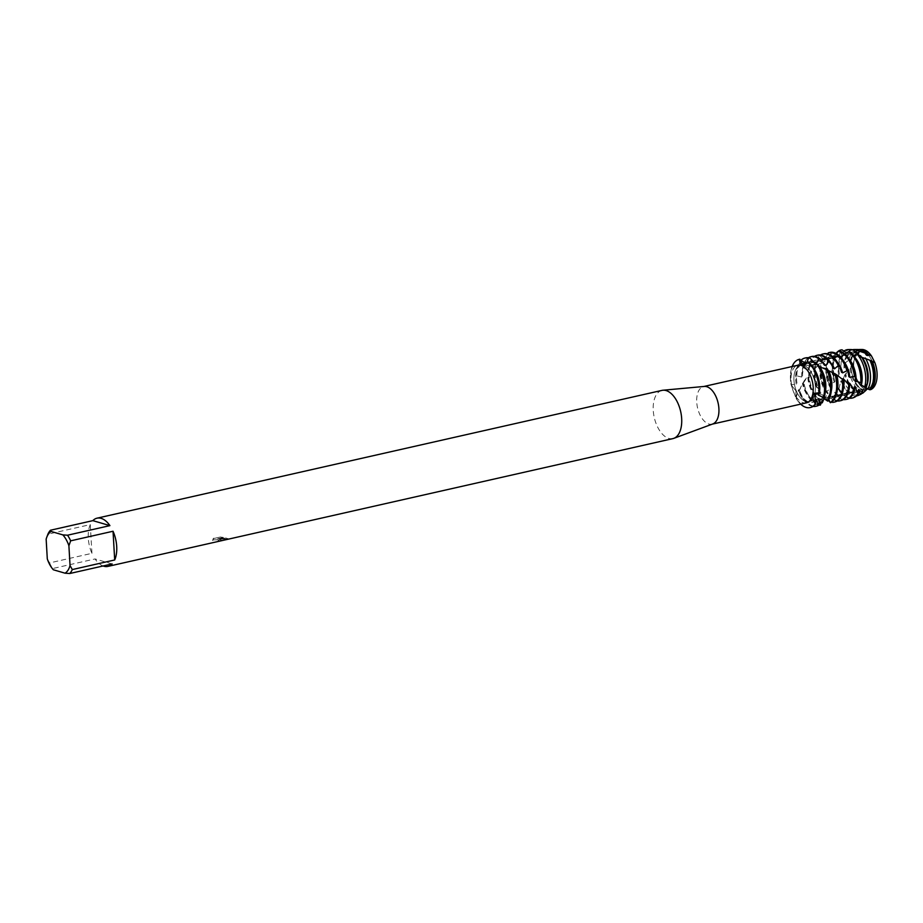 <?xml version="1.0" encoding="UTF-8"?>
<svg xmlns="http://www.w3.org/2000/svg" width="923" height="923" viewBox="0 0 923 923"><rect width="100%" height="100%" fill="white"/><g stroke="black" fill="none" stroke-linecap="round" stroke-linejoin="round"><path stroke-width="0.69" stroke-dasharray="4.62 3.46" d="M865.509 387.983A18.633 10.211 77.3 0 1 854.017 369.488A18.633 10.211 77.3 0 1 860.363 351.755A18.633 10.211 77.3 0 1 863.432 351.882A18.633 10.211 77.3 0 1 874.923 370.377A18.633 10.211 77.3 0 1 868.578 388.11A18.633 10.211 77.3 0 1 865.509 387.983A18.633 10.211 77.3 0 1 854.017 369.488A18.633 10.211 77.3 0 1 860.363 351.755A18.633 10.211 77.3 0 1 863.432 351.882A18.633 10.211 77.3 0 1 874.923 370.377A18.633 10.211 77.3 0 1 868.578 388.11A18.633 10.211 77.3 0 1 865.509 387.983M870.816 389.564L867.17 389.056L870.816 389.564L867.147 389.068L866.42 389.783A20.641 11.307 77.3 0 1 866.351 389.76A20.641 11.307 77.3 0 1 853.279 363.743L854.317 356.855A20.641 11.307 77.3 0 1 860.917 349.575M805.71 401.505A18.633 10.211 77.3 0 1 794.218 383.022A18.633 10.211 77.3 0 1 800.553 365.289A18.633 10.211 77.3 0 1 803.621 365.416A18.633 10.211 77.3 0 1 815.113 383.91A18.633 10.211 77.3 0 1 808.779 401.643A18.633 10.211 77.3 0 1 805.71 401.505A18.633 10.211 77.3 0 1 794.218 383.022A18.633 10.211 77.3 0 1 800.553 365.289A18.633 10.211 77.3 0 1 803.621 365.416A18.633 10.211 77.3 0 1 815.113 383.91A18.633 10.211 77.3 0 1 808.779 401.643A18.633 10.211 77.3 0 1 805.71 401.505M712.798 423.957A19.279 10.557 77.3 0 1 712.071 424.176A19.279 10.557 77.3 0 1 708.887 424.038A19.279 10.557 77.3 0 1 697.003 404.909A19.279 10.557 77.3 0 1 703.557 386.564A19.279 10.557 77.3 0 1 704.307 386.437M806.356 402.855A19.279 10.557 77.3 0 1 803.183 402.716A19.279 10.557 77.3 0 1 791.288 383.587A19.279 10.557 77.3 0 1 797.853 365.231M672.913 438.61A24.725 13.533 77.3 0 1 668.84 438.437A24.725 13.533 77.3 0 1 653.599 413.908A24.725 13.533 77.3 0 1 662.01 390.383M220.228 537.001L223.47 537.463L217.666 538.778L226.123 538.063L228.592 538.928L218.97 539.136L221.566 540.197L219.028 541.132A24.679 13.51 77.3 0 1 217.713 541.109L217.713 541.155A24.725 13.533 -102.7 0 0 219.039 541.178L221.566 540.243L218.97 539.194L228.604 538.974L226.123 538.109L217.666 538.836L223.47 537.521L220.228 537.059L213.063 538.674L220.228 537.059M103.099 565.972A24.725 13.533 77.3 0 1 95.057 558.946L52.68 568.533A24.725 13.533 77.3 0 1 49.565 562.915L91.942 553.327A24.725 13.533 77.3 0 1 90.281 524.599L47.904 534.186M213.721 538.132L212.728 540.555L213.721 538.074M217.713 541.109L219.236 540.428L217.586 539.736L212.521 539.909L217.586 539.782L219.247 540.474L217.713 541.155M805.71 357.882A24.725 13.533 -102.7 0 0 796.872 375.88L796.018 377.115L796.976 383.172L796.237 384.176L791.126 384.845A24.725 13.533 77.3 0 1 792.153 366.523A24.725 13.533 77.3 0 0 791.126 384.845L795.961 398.101L795.914 390.798L791.126 384.845L795.914 390.798L796.18 397.628A24.725 13.533 -102.7 0 0 806.494 407.308A24.725 13.533 -102.7 0 0 810.336 407.528M800.656 404.136A24.725 13.533 77.3 0 1 795.961 398.101A24.725 13.533 77.3 0 0 800.656 404.136M802.895 364.585L804.614 364.977L807.475 361.758L804.314 364.989L802.895 364.585M874.866 362.681L871.497 356.001M46.727 537.336L46.15 539.136M91.942 553.327L90.281 524.599M47.292 558.876L49.565 562.915M112.121 563.93L95.057 558.946M52.68 568.533L53.338 569.768M866.42 389.783A20.641 11.307 77.3 0 1 866.351 389.76A20.641 11.307 77.3 0 1 853.279 363.743L850.914 366.662A21.125 11.572 77.3 0 0 850.914 366.708A21.125 11.572 77.3 0 0 864.24 390.706A21.125 11.572 77.3 0 0 864.851 390.856M858.782 349.575A21.125 11.572 77.3 0 0 851.56 358.366L854.317 356.855A20.641 11.307 77.3 0 1 862.001 349.482M796.976 383.172A20.179 11.041 77.3 0 1 796.537 379.295A20.179 11.041 77.3 0 1 803.679 363.004A20.179 11.041 77.3 0 1 805.041 362.854M811.444 365.231L809.448 365.093A20.179 11.041 77.3 0 1 818.851 386.264A20.179 11.041 77.3 0 1 818.078 394.836M796.237 384.176A20.179 11.041 77.3 0 1 795.649 379.491A20.179 11.041 77.3 0 1 802.802 363.201A20.179 11.041 77.3 0 1 805.571 363.201L806.967 363.131L806.967 362.185M813.048 406.42A24.725 13.533 77.3 0 1 811.663 406.132A24.725 13.533 77.3 0 1 798.88 391.179L799.399 389.991A24.725 13.533 -102.7 0 0 812.54 405.935A24.725 13.533 -102.7 0 0 816.613 406.108M796.018 377.115A24.725 13.533 77.3 0 1 801.106 360.097M799.537 359.278A24.725 13.533 -102.7 0 0 790.884 379.215A24.725 13.533 -102.7 0 0 791.484 384.256M818.124 364.677L818.724 367.031L820.039 367.423L818.724 367.031A20.179 11.041 77.3 0 1 824.908 384.903A20.179 11.041 77.3 0 1 822.381 397.594M825.231 392.425A20.179 11.041 77.3 0 1 823.201 397.501M818.482 404.955A24.725 13.533 77.3 0 1 817.709 404.77A24.725 13.533 77.3 0 1 802.929 382.86L803.61 381.614A24.725 13.533 -102.7 0 0 818.597 404.562A24.725 13.533 -102.7 0 0 820.662 404.92M811.755 356.509A24.725 13.533 -102.7 0 0 803.483 367.954L802.445 369.062A24.725 13.533 77.3 0 1 808.398 357.766M822.462 399.971A20.179 11.041 77.3 0 1 807.752 376.746A20.179 11.041 77.3 0 1 807.729 376.319L808.986 373.157L814.04 369.465M803.61 381.614L807.729 376.319M827.781 401.147L825.923 398.898L828.369 400.294M828.773 370.758L827.539 370.204A20.179 11.041 77.3 0 1 830.965 383.53A20.179 11.041 77.3 0 1 825.923 398.898M822.866 399.751A20.179 11.041 77.3 0 1 808.64 376.549A20.179 11.041 77.3 0 1 808.594 375.28M831.277 391.064A20.179 11.041 77.3 0 1 826.385 398.955M821.228 402.278A24.725 13.533 77.3 0 1 808.167 375.303A24.725 13.533 77.3 0 1 808.121 374.369M817.813 355.136A24.725 13.533 -102.7 0 0 811.282 361.101L810.071 362.012A24.725 13.533 77.3 0 1 814.455 356.393M850.729 349.54A23.087 12.645 -102.7 0 0 840.968 366.835L838.592 369.454L839.457 374.184L838.742 375.234L834.115 375.465L833.354 376.769L834.957 381.268L834.369 382.26L829.927 383.864L829.419 385.029L831.277 387.752L826.835 391.444L826.454 392.448L828.208 393.21L825.116 397.755A20.179 11.041 77.3 0 1 813.809 375.384A20.179 11.041 77.3 0 1 814.04 369.454L815.044 368.519L814.548 366.316L815.597 365.22L822.462 362.612L822.174 359.278L823.385 358.366L830.735 357.974L830.862 353.751L832.211 353.094L838.326 355.228L839.665 354.87L840.011 351.202M825.116 397.755L823.939 398.978L825.035 398.701M808.986 373.157A24.725 13.533 -102.7 0 0 809.044 375.107A24.725 13.533 -102.7 0 0 822.531 402.324M830.596 402.67L828.889 398.586L832.108 401.655M836.769 374.876L835.65 374.242A20.179 11.041 77.3 0 1 837.011 382.157A20.179 11.041 77.3 0 1 829.858 398.448A20.179 11.041 77.3 0 1 828.889 398.586M825.508 397.282A20.179 11.041 77.3 0 1 814.697 375.176A20.179 11.041 77.3 0 1 815.044 368.519M837.334 389.691A20.179 11.041 77.3 0 1 830.746 398.251A20.179 11.041 77.3 0 1 829.292 398.401M815.597 365.22A24.725 13.533 -102.7 0 0 815.101 373.734A24.725 13.533 -102.7 0 0 824.481 397.732L824.17 398.517A24.725 13.533 77.3 0 1 814.224 373.93A24.725 13.533 77.3 0 1 814.548 366.316M823.87 353.774A24.725 13.533 -102.7 0 0 820.109 355.828L818.759 356.486A24.725 13.533 77.3 0 1 820.501 355.02M827.804 393.89A20.179 11.041 77.3 0 1 819.866 374.011A20.179 11.041 77.3 0 1 821.32 363.408M832.477 402.382L832.765 402.174A24.725 13.533 -102.7 0 0 834.773 402.001M832.765 402.174L831.565 396.567L831.946 396.129L834.646 399.59A24.725 13.533 -102.7 0 0 836.757 400.455A24.725 13.533 -102.7 0 0 840.83 400.628M842.884 378.684A20.179 11.041 77.3 0 1 843.068 380.784A20.179 11.041 77.3 0 1 835.915 397.075A20.179 11.041 77.3 0 1 831.565 396.567M828.208 393.21A20.179 11.041 77.3 0 1 820.743 373.815A20.179 11.041 77.3 0 1 822.462 362.612M843.391 388.318A20.179 11.041 77.3 0 1 836.803 396.878A20.179 11.041 77.3 0 1 831.946 396.129M826.454 392.448A24.725 13.533 77.3 0 1 820.27 372.569A24.725 13.533 77.3 0 1 822.174 359.278M837.253 400.951A24.725 13.533 77.3 0 1 835.869 400.651A24.725 13.533 77.3 0 1 834.38 400.086M836.353 353.578L832.627 356.474L829.731 352.448L828.289 352.817M830.804 388.618A20.179 11.041 77.3 0 1 825.912 372.638A20.179 11.041 77.3 0 1 829.477 358.562M823.385 358.366A24.725 13.533 -102.7 0 0 821.158 372.361A24.725 13.533 -102.7 0 0 826.835 391.444M831.277 387.752A20.179 11.041 77.3 0 1 826.8 372.442A20.179 11.041 77.3 0 1 830.735 357.974M829.419 385.029A24.725 13.533 77.3 0 1 826.327 371.196A24.725 13.533 77.3 0 1 830.862 353.751M843.31 399.578A24.725 13.533 77.3 0 1 841.926 399.29A24.725 13.533 77.3 0 1 836.284 395.782L836.584 394.998A24.725 13.533 -102.7 0 0 842.803 399.094A24.725 13.533 -102.7 0 0 846.887 399.267M834.369 382.26A20.179 11.041 77.3 0 1 831.969 371.277A20.179 11.041 77.3 0 1 838.326 355.228M832.211 353.094A24.725 13.533 -102.7 0 0 827.204 371A24.725 13.533 -102.7 0 0 829.927 383.864M844.983 354.063L841.972 355.009A20.179 11.041 77.3 0 1 855.171 378.049A20.179 11.041 77.3 0 1 855.206 380.991M834.957 381.268A20.179 11.041 77.3 0 1 832.858 371.069A20.179 11.041 77.3 0 1 839.665 354.87M833.354 376.769A24.725 13.533 77.3 0 1 832.384 369.823A24.725 13.533 77.3 0 1 836.053 353.417M849.368 398.205A24.725 13.533 77.3 0 1 847.983 397.917A24.725 13.533 77.3 0 1 838.557 389.714L838.995 388.571A24.609 13.476 -102.7 0 0 848.906 397.594A24.609 13.476 -102.7 0 0 854.271 397.351M852.275 398.044A24.725 13.533 77.3 0 1 848.422 397.813A24.725 13.533 77.3 0 1 838.753 389.218M838.742 375.234A20.179 11.041 77.3 0 1 838.026 369.904A20.179 11.041 77.3 0 1 845.18 353.613A20.179 11.041 77.3 0 1 847.637 353.555L849.01 353.463L849.102 351.755M841.949 349.794A24.609 13.476 -102.7 0 0 833.377 369.627A24.609 13.476 -102.7 0 0 834.115 375.465M853.533 355.332L851.444 355.228A20.179 11.041 77.3 0 1 861.228 376.676A20.179 11.041 77.3 0 1 860.571 384.81M839.457 374.184A20.179 11.041 77.3 0 1 838.903 369.708A20.179 11.041 77.3 0 1 846.056 353.417A20.179 11.041 77.3 0 1 849.01 353.463M838.592 369.454A23.583 12.91 77.3 0 1 838.545 368.773A23.583 12.91 77.3 0 1 843.945 351.155M856.567 395.863A23.583 12.91 77.3 0 1 853.429 395.563A23.583 12.91 77.3 0 1 841.626 382.272L843.126 379.157A23.087 12.645 -102.7 0 0 855.598 394.594A23.087 12.645 -102.7 0 0 860.836 394.259M815.021 368.531C829.35 353.982 851.087 353.428 862.082 357.386L860.767 357.016A20.179 11.041 77.3 0 1 867.285 375.315A20.179 11.041 77.3 0 1 864.978 387.637M866.847 385.376A20.179 11.041 77.3 0 1 865.866 387.441M857.732 349.505A21.575 11.814 -102.7 0 0 849.033 359.982L844.753 363.247A22.348 12.241 77.3 0 1 852.471 349.736M861.378 393.452A22.348 12.241 77.3 0 1 858.84 393.14A22.348 12.241 77.3 0 1 845.699 374.426L848.883 369.454A21.575 11.814 -102.7 0 0 862.278 391.594A21.575 11.814 -102.7 0 0 864.297 391.906M869.408 389.656L868.589 389.102L869.616 389.448M869.651 360.085A20.179 11.041 77.3 0 1 873.331 373.942A20.179 11.041 77.3 0 1 868.601 389.102M865.589 390.187A20.179 11.041 77.3 0 1 851.018 366.962A20.179 11.041 77.3 0 1 850.983 366.304L850.914 366.662M865.186 390.371A20.179 11.041 77.3 0 1 850.141 367.342L848.883 369.454M871.254 387.083A20.179 11.041 77.3 0 1 869.062 389.183M834.646 399.59L834.23 392.886L834.634 392.217L836.284 395.782M836.584 394.998L837.173 387.764L837.646 386.91L838.557 389.714M838.995 388.571L840.668 381.499L841.245 380.518L841.626 382.272M843.126 379.157L844.937 374.53L845.641 373.492L845.699 374.426M851.56 358.366L850.36 361.205L849.033 359.982M844.764 363.247L844.914 367.019L844.049 368.058L840.968 366.835M849.541 385.641L848.375 384.556M835.65 374.242L835.973 374.957L835.996 374.334M827.539 370.204L827.504 369.004M809.448 365.093L808.202 361.885M796.18 397.628L798.107 390.591L798.672 389.575L798.88 391.179M799.399 389.991L802.929 382.86M846.726 352.978L847.637 353.555M860.767 357.016L860.651 355.851M851.444 355.228L850.152 352.021M841.972 355.009L839.838 351.144M843.587 361.043A20.179 11.041 77.3 0 0 833.977 356.151L833.065 356.359A20.179 11.041 77.3 0 1 848.848 376.607M827.746 353.89L824.977 359.059L823.72 359.624L820.109 355.828M818.759 356.486L816.624 363.547L815.471 364.308L811.282 361.101M810.071 362.012L809.09 369.315L808.075 370.25L803.483 367.954M802.445 369.062L802.525 375.996L801.66 377.022L796.872 375.88M862.059 391.064A20.179 11.041 77.3 0 1 861.009 391.398A20.179 11.041 77.3 0 1 845.641 373.492M844.914 367.019A20.179 11.041 77.3 0 1 852.114 352.044A20.179 11.041 77.3 0 1 855.84 352.321M862.22 390.694A20.179 11.041 77.3 0 1 860.132 391.606A20.179 11.041 77.3 0 1 844.937 374.53M844.049 368.058A20.179 11.041 77.3 0 1 851.225 352.251A20.179 11.041 77.3 0 1 857.109 353.59M852.817 355.401A20.179 11.041 77.3 0 1 855.586 358.182M858.402 390.717A20.179 11.041 77.3 0 1 854.963 392.771A20.179 11.041 77.3 0 1 841.245 380.518M858.69 389.414A20.179 11.041 77.3 0 1 854.075 392.967A20.179 11.041 77.3 0 1 840.668 381.499M833.677 376.146A24.725 13.533 77.3 0 1 841.107 349.886M843.345 354.928A20.179 11.041 77.3 0 1 849.633 359.67M854.294 389.16A20.179 11.041 77.3 0 1 848.906 394.144A20.179 11.041 77.3 0 1 837.646 386.91M854.375 386.725A20.179 11.041 77.3 0 1 848.018 394.34A20.179 11.041 77.3 0 1 837.173 387.764M849.437 386.956A20.179 11.041 77.3 0 1 842.849 395.506A20.179 11.041 77.3 0 1 834.634 392.217M849.125 382.999A20.179 11.041 77.3 0 1 841.972 395.713A20.179 11.041 77.3 0 1 834.23 392.886M824.977 359.059A20.179 11.041 77.3 0 1 827.896 357.524A20.179 11.041 77.3 0 1 837.53 362.416M823.72 359.624A20.179 11.041 77.3 0 1 827.02 357.72A20.179 11.041 77.3 0 1 841.499 372.188M816.613 363.547A20.179 11.041 77.3 0 1 821.839 358.897A20.179 11.041 77.3 0 1 830.688 362.854M815.471 364.308A20.179 11.041 77.3 0 1 820.962 359.093A20.179 11.041 77.3 0 1 833.296 368.242M809.09 369.315A20.179 11.041 77.3 0 1 815.794 360.258A20.179 11.041 77.3 0 1 822.301 362.047M808.075 370.25A20.179 11.041 77.3 0 1 814.905 360.466A20.179 11.041 77.3 0 1 824.412 365.196M802.525 375.996A20.179 11.041 77.3 0 1 809.736 361.631A20.179 11.041 77.3 0 1 813.74 362.001M819.405 400.755A20.179 11.041 77.3 0 1 818.643 400.986A20.179 11.041 77.3 0 1 803.148 382.457M801.66 377.022A20.179 11.041 77.3 0 1 808.86 361.828A20.179 11.041 77.3 0 1 815.09 363.42M819.532 400.478A20.179 11.041 77.3 0 1 817.755 401.182A20.179 11.041 77.3 0 1 802.433 383.495M816.07 399.359A20.179 11.041 77.3 0 1 811.698 402.555A20.179 11.041 77.3 0 1 798.107 390.591M806.01 362.924A20.179 11.041 77.3 0 1 806.967 363.131M810.798 365.266A20.179 11.041 77.3 0 1 813.313 367.885M815.782 400.559A20.179 11.041 77.3 0 1 812.586 402.359A20.179 11.041 77.3 0 1 798.672 389.575M851.364 360.258A20.179 11.041 77.3 0 1 858.159 350.682A20.179 11.041 77.3 0 1 863.224 351.536M850.36 361.205A20.179 11.041 77.3 0 1 857.282 350.878A20.179 11.041 77.3 0 1 866.455 355.205M860.363 351.755L800.553 365.289L860.363 351.755M800.702 364.85L804.614 364.977M868.578 388.11L808.779 401.643L868.578 388.11M830.746 398.251L829.858 398.448M836.803 396.878L835.915 397.075M804.314 364.989L819.036 367.112M868.024 388.952L867.17 389.056M843.276 380.195L840.022 377.715M835.973 374.957L830.492 371.784M827.735 370.411L820.201 367.469M798.995 391.179L800.645 387.833M803.183 383.322L806.506 378.268M808.502 375.615L813.751 369.754M869.824 360.258L862.094 357.397M861.009 391.398L860.132 391.606M852.114 352.044L851.225 352.251M854.963 392.771L854.075 392.967M846.056 353.417L845.18 353.613M848.906 394.144L848.018 394.34M842.849 395.506L841.972 395.713M827.896 357.524L827.02 357.72M821.839 358.897L820.962 359.093M815.794 360.258L814.905 360.466M809.736 361.631L808.86 361.828M818.643 400.986L817.755 401.182M803.679 363.004L802.802 363.201M812.586 402.359L811.698 402.555M858.159 350.682L857.282 350.878"/><path stroke-width="1.38" d="M860.917 349.575A20.641 11.307 77.3 0 1 864.043 349.782A20.641 11.307 77.3 0 1 871.497 356.001L874.866 362.681A20.641 11.307 77.3 0 1 870.816 389.564A20.641 11.307 77.3 0 0 871.047 389.46L870.712 389.61M70.044 565.522L68.902 545.781L70.656 540.832L113.033 531.244L114.694 559.973L72.317 569.56L70.044 565.522A22.256 12.184 77.3 0 1 65.06 573.195L53.338 569.768A22.256 12.184 77.3 0 1 47.292 558.876L46.15 539.136A22.256 12.184 77.3 0 1 46.611 537.682L47.904 534.186A24.725 13.533 77.3 0 1 50.477 530.229L92.854 520.641A24.725 13.533 77.3 0 1 97.03 518.172L662.01 390.383A24.725 13.533 77.3 0 1 662.968 390.233L704.307 386.437A19.279 10.557 77.3 0 1 706.741 386.691A19.279 10.557 77.3 0 1 718.521 405.151A19.279 10.557 77.3 0 1 712.798 423.957L673.848 438.333A24.725 13.533 77.3 0 1 672.913 438.61L107.945 566.399A24.725 13.533 77.3 0 1 103.861 566.226A24.725 13.533 77.3 0 1 103.099 565.972M703.926 386.472L797.853 365.231A19.279 10.557 77.3 0 1 801.026 365.37A19.279 10.557 77.3 0 1 812.921 384.499A19.279 10.557 77.3 0 1 806.356 402.855L712.441 424.095M662.968 390.233A24.725 13.533 77.3 0 1 666.083 390.556A24.725 13.533 77.3 0 1 681.186 414.208A24.725 13.533 77.3 0 1 673.848 438.333M97.03 518.172A24.725 13.533 77.3 0 1 101.103 518.345A24.725 13.533 77.3 0 1 109.918 525.625L67.541 535.213A24.725 13.533 77.3 0 1 70.656 540.832M825.07 398.724L823.939 398.978L822.266 402.832L822.462 399.971L820.374 405.116L819.532 400.478L818.482 405.416L816.07 399.359L815.39 403.778L814.997 394.917L818.828 392.933A24.725 13.533 77.3 0 0 807.475 361.758A24.725 13.533 77.3 0 1 818.828 392.933L814.997 394.917L815.39 403.778C811.029 396.371 812.182 392.748 818.828 392.933L819.232 393.267A24.725 13.533 -102.7 0 0 819.324 387.51A24.725 13.533 -102.7 0 0 808.202 361.885L800.702 364.85L799.214 359.347L802.895 364.585L799.214 359.347L805.594 363.201M799.214 359.347L799.214 359.347A24.725 13.533 77.3 0 0 792.153 366.523A24.725 13.533 77.3 0 1 799.214 359.347L799.906 359.197A24.725 13.533 -102.7 0 0 799.653 359.243A24.725 13.533 -102.7 0 0 799.537 359.278M806.044 407.401A24.725 13.533 77.3 0 1 800.656 404.136A24.725 13.533 77.3 0 0 806.044 407.401A24.725 13.533 77.3 0 0 815.39 403.778A24.725 13.533 77.3 0 1 810.117 407.574A24.725 13.533 77.3 0 1 806.044 407.401M867.112 389.102L865.278 390.937A21.125 11.572 77.3 0 1 864.851 390.856M113.033 531.244A24.725 13.533 77.3 0 1 114.694 559.973M67.541 535.213L62.856 534.89A22.256 12.184 77.3 0 1 68.902 545.781M62.856 534.89L51.123 531.463L50.477 530.229M46.611 537.682A22.256 12.184 77.3 0 1 51.123 531.463M65.06 573.195L69.744 573.518L112.121 563.93A24.725 13.533 77.3 0 1 107.945 566.399M72.317 569.56A24.725 13.533 77.3 0 1 69.744 573.518M92.854 520.641L109.918 525.625M46.946 536.725L46.727 537.336M868.07 388.987L867.135 389.079M858.782 349.575A21.125 11.572 77.3 0 1 859.786 349.494L862.001 349.482A20.641 11.307 77.3 0 1 864.043 349.782A20.641 11.307 77.3 0 1 871.497 356.001L874.866 362.681A20.641 11.307 77.3 0 1 871.047 389.46M859.786 349.494A21.125 11.572 77.3 0 1 861.886 349.794A21.125 11.572 77.3 0 1 868.139 354.34L871.497 356.001M813.313 367.885A20.179 11.041 77.3 0 1 819.739 386.068A20.179 11.041 77.3 0 1 818.759 395.332L824.066 397.859A24.725 13.533 -102.7 0 0 825.381 386.149A24.725 13.533 -102.7 0 0 818.124 364.677L816.693 364.158L811.444 365.231M816.693 364.158A24.725 13.533 77.3 0 1 824.493 386.345A24.725 13.533 77.3 0 1 823.431 397.259M819.232 393.267L818.078 394.836L818.759 395.332M806.967 362.185L808.513 358.147L810.013 358.124A24.725 13.533 -102.7 0 0 809.783 358.055A24.725 13.533 -102.7 0 0 805.71 357.882L804.821 358.078A24.725 13.533 77.3 0 1 808.513 358.147L810.013 358.124L815.101 363.431L816.474 363.593L818.77 358.839L820.247 359.105L824.424 365.208L825.75 365.577L828.808 361.424L830.227 361.931L833.307 368.265L834.554 368.796L838.292 365.554L839.607 366.269L841.511 372.234L842.641 372.857L846.922 370.769L848.099 371.588L848.848 376.642L849.841 377.299L854.479 376.503L855.494 377.345L855.206 381.003L861.655 382.941A24.609 13.476 -102.7 0 0 861.69 377.899A24.609 13.476 -102.7 0 0 850.152 352.021L848.595 351.675L844.983 354.063M801.106 360.097A24.725 13.533 77.3 0 1 804.821 358.078M824.066 397.859L822.381 397.594L827.781 401.147A24.725 13.533 -102.7 0 0 831.438 384.776A24.725 13.533 -102.7 0 0 827.504 369.004L819.878 367.366M820.039 367.423A20.179 11.041 77.3 0 1 825.797 384.695A20.179 11.041 77.3 0 1 825.231 392.425M826.177 368.3A24.725 13.533 77.3 0 1 830.55 384.972A24.725 13.533 77.3 0 1 827.308 400.778M820.247 359.105A24.725 13.533 -102.7 0 0 815.84 356.682A24.725 13.533 -102.7 0 0 811.755 356.509L810.879 356.705A24.725 13.533 77.3 0 1 814.951 356.878A24.725 13.533 77.3 0 1 818.77 358.839M808.398 357.766A24.725 13.533 77.3 0 1 810.879 356.705M828.369 400.294L830.596 402.67A24.725 13.533 -102.7 0 0 837.484 383.403A24.725 13.533 -102.7 0 0 835.996 374.334L828.773 370.758A20.179 11.041 77.3 0 1 831.842 383.333A20.179 11.041 77.3 0 1 831.277 391.064M822.266 402.832A24.725 13.533 77.3 0 1 821.228 402.278M834.819 373.515A24.725 13.533 77.3 0 1 836.607 383.61A24.725 13.533 77.3 0 1 830.227 402.578M830.227 361.931A24.725 13.533 -102.7 0 0 821.885 355.309A24.725 13.533 -102.7 0 0 817.813 355.136L816.936 355.343A24.725 13.533 77.3 0 1 821.009 355.517A24.725 13.533 77.3 0 1 828.808 361.424M814.455 356.393A24.725 13.533 77.3 0 1 816.936 355.343M842.376 379.249A24.725 13.533 77.3 0 1 842.653 382.237A24.725 13.533 77.3 0 1 833.896 402.197L834.773 402.001A24.725 13.533 -102.7 0 0 843.541 382.041A24.725 13.533 -102.7 0 0 843.38 380.091L836.769 374.876A20.179 11.041 77.3 0 1 837.899 381.96A20.179 11.041 77.3 0 1 837.334 389.691M832.108 401.655L832.477 402.382A24.725 13.533 77.3 0 0 833.896 402.197M839.607 366.269A24.725 13.533 -102.7 0 0 827.943 353.947A24.725 13.533 -102.7 0 0 823.87 353.774L822.981 353.971A24.725 13.533 77.3 0 1 827.054 354.144A24.725 13.533 77.3 0 1 838.292 365.554M820.501 355.02A24.725 13.533 77.3 0 1 822.981 353.971M865.278 390.937L862.705 393.244L862.22 390.694L861.297 394.029L860.363 394.236L858.69 389.414L858.102 393.694L855.056 387.187L854.375 386.725L854.513 390.429L849.956 383.599L849.125 382.999L849.541 385.641L843.853 379.33A20.179 11.041 77.3 0 1 843.957 380.588A20.179 11.041 77.3 0 1 843.391 388.318M848.733 384.879A24.725 13.533 77.3 0 1 839.942 400.836A24.725 13.533 77.3 0 1 837.253 400.951M848.099 371.588A24.725 13.533 -102.7 0 0 834 352.574A24.725 13.533 -102.7 0 0 829.915 352.401A24.725 13.533 -102.7 0 0 829.731 352.448M827.746 353.89L828.289 352.817A24.725 13.533 77.3 0 1 829.039 352.598A24.725 13.533 77.3 0 1 833.111 352.771A24.725 13.533 77.3 0 1 846.922 370.769M855.494 377.345A24.725 13.533 -102.7 0 0 840.045 351.202A24.725 13.533 -102.7 0 0 839.838 351.144L838.349 351.202A24.725 13.533 77.3 0 1 839.169 351.409A24.725 13.533 77.3 0 1 854.479 376.503M849.633 359.67A20.179 11.041 77.3 0 1 856.059 377.853A20.179 11.041 77.3 0 1 856.059 381.603M848.595 351.675A24.725 13.533 77.3 0 1 860.813 378.13A24.725 13.533 77.3 0 1 860.847 382.134M861.655 382.941L860.571 384.822A20.179 11.041 77.3 0 1 860.571 384.822L866.212 387.487A23.087 12.645 -102.7 0 0 867.585 376.111A23.087 12.645 -102.7 0 0 860.651 355.851L857.386 354.501L853.533 355.332M855.586 358.182A20.179 11.041 77.3 0 1 862.117 376.48A20.179 11.041 77.3 0 1 861.263 385.306M857.386 354.501A23.583 12.91 77.3 0 1 865.682 376.688A23.583 12.91 77.3 0 1 864.897 386.252M853.567 350.059A23.087 12.645 -102.7 0 0 853.014 349.875A23.087 12.645 -102.7 0 0 850.729 349.54L848.456 349.552A23.583 12.91 77.3 0 1 849.818 349.667L853.567 350.059L857.109 353.601L858.494 353.74L859.151 351.167L864.92 353.001L866.455 355.217L867.793 355.574L868.139 354.34M843.945 351.155A23.583 12.91 77.3 0 1 848.456 349.552M866.201 387.487L864.978 387.637L868.024 388.952M865.301 357.974A22.348 12.241 77.3 0 1 870.447 375.246A22.348 12.241 77.3 0 1 867.908 388.883L869.42 389.656A21.575 11.814 -102.7 0 0 873.481 374.323A21.575 11.814 -102.7 0 0 869.893 360.235L862.094 357.397A20.179 11.041 77.3 0 1 868.162 375.107A20.179 11.041 77.3 0 1 866.847 385.376M864.92 353.001A21.575 11.814 -102.7 0 0 859.867 349.817A21.575 11.814 -102.7 0 0 857.732 349.505L854.121 349.517A22.348 12.241 77.3 0 1 856.336 349.852A22.348 12.241 77.3 0 1 859.151 351.167M852.471 349.736A22.348 12.241 77.3 0 1 854.121 349.517M874.866 362.681L870.885 360.616A20.179 11.041 77.3 0 1 874.219 373.746A20.179 11.041 77.3 0 1 871.254 387.083M869.616 389.448L870.135 389.76A21.125 11.572 77.3 0 0 875.212 373.803A21.125 11.572 77.3 0 0 872.35 361.458M843.853 379.33L842.884 378.684L843.137 379.884M836.769 374.876L835.65 374.242M828.773 370.758L827.539 370.204M840.011 351.202L840.392 350.082L841.949 349.794L846.726 352.978M849.102 351.755L849.818 349.667M870.885 360.616L869.674 360.12M862.094 357.397L860.767 357.016M838.349 351.202L836.353 353.578M862.705 393.244A22.348 12.241 77.3 0 1 861.378 393.452M862.682 390.752A20.179 11.041 77.3 0 1 862.059 391.064M855.84 352.321A20.179 11.041 77.3 0 1 858.494 353.74M860.363 394.236A23.583 12.91 77.3 0 1 858.794 395.229L860.836 394.259A23.087 12.645 -102.7 0 0 861.297 394.029M858.794 395.229A23.583 12.91 77.3 0 1 856.567 395.863M859.244 389.691A20.179 11.041 77.3 0 1 858.402 390.717M854.271 397.351A24.609 13.476 -102.7 0 0 854.502 397.236A24.609 13.476 -102.7 0 0 858.332 393.809M849.333 351.79A24.725 13.533 77.3 0 1 861.263 382.526M858.102 393.694A24.725 13.533 77.3 0 1 854.04 397.455A24.725 13.533 77.3 0 1 852.494 397.998A24.725 13.533 77.3 0 1 852.275 398.044M857.848 393.486A24.725 13.533 77.3 0 1 852.056 398.09A24.725 13.533 77.3 0 1 849.368 398.205M836.053 353.417A24.725 13.533 77.3 0 1 840.392 350.082M855.056 387.187A20.179 11.041 77.3 0 1 854.294 389.16M853.867 389.806A24.725 13.533 77.3 0 1 845.999 399.463L846.887 399.267A24.725 13.533 -102.7 0 0 854.525 390.429M845.999 399.463A24.725 13.533 77.3 0 1 843.31 399.578M843.587 361.043A20.179 11.041 77.3 0 1 849.841 377.299M849.956 383.599A20.179 11.041 77.3 0 1 849.437 386.956M839.942 400.836L840.83 400.628A24.725 13.533 -102.7 0 0 849.564 385.652L849.437 385.537M837.53 362.416A20.179 11.041 77.3 0 1 842.641 372.857M830.688 362.854A20.179 11.041 77.3 0 1 834.554 368.796M822.301 362.047A20.179 11.041 77.3 0 1 825.75 365.577M820.374 405.116A24.725 13.533 77.3 0 1 818.482 404.955M813.74 362.001A20.179 11.041 77.3 0 1 816.474 363.593M819.993 400.513A20.179 11.041 77.3 0 1 819.405 400.755M810.336 407.528A24.725 13.533 -102.7 0 0 810.567 407.481A24.725 13.533 -102.7 0 0 815.644 403.939M818.124 405.312A24.725 13.533 77.3 0 1 815.736 406.305L816.613 406.108A24.725 13.533 -102.7 0 0 818.482 405.416M815.736 406.305A24.725 13.533 77.3 0 1 813.048 406.42M805.041 362.854A20.179 11.041 77.3 0 1 806.01 362.924M816.636 399.601A20.179 11.041 77.3 0 1 815.782 400.559M863.224 351.536A20.179 11.041 77.3 0 1 867.793 355.574M829.915 352.401L829.039 352.598"/></g></svg>
